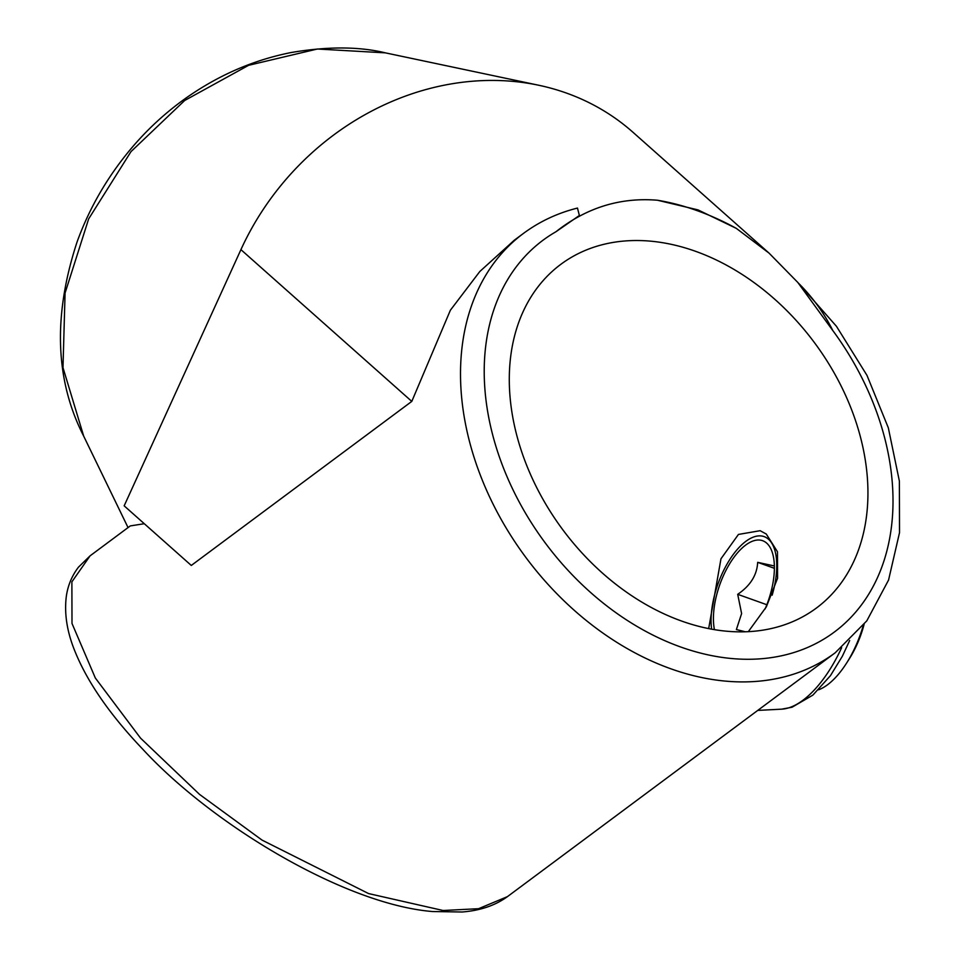 <?xml version="1.0" encoding="UTF-8"?>
<svg xmlns="http://www.w3.org/2000/svg" width="960" height="960" viewBox="0 0 960 960"><rect width="100%" height="100%" fill="white"/><g stroke="black" fill="none" stroke-linecap="round" stroke-linejoin="round"><path stroke-width="1.44" d="M83.712 436.188C55.08 380.292 52.884 315.516 77.112 241.836C88.284 211.032 104.184 182.532 124.836 156.324C142.176 134.28 162.18 115.14 184.824 98.892C217.788 75.456 253.32 59.976 291.432 52.476C327.828 46.356 359.172 46.488 385.44 52.86L317.388 49.008L248.592 65.316L184.668 100.5L130.992 151.62L88.656 218.892L65.076 293.04L62.988 367.632L83.712 436.188L128.052 527.592M748.32 631.644L766.332 606.864L777.576 578.256L777.468 551.748L766.272 534.036L760.14 530.7L738.444 534.432L720.972 558.78L708.684 628.584M657.468 200.232A261.276 191.28 -126.6 0 1 697.032 210.612A261.276 191.28 -126.6 0 1 736.332 228.384L698.004 209.892L657.468 200.232C620.232 197.172 586.392 207.672 555.972 231.732A244.14 178.74 53.4 0 0 536.7 530.892A244.14 178.74 53.4 0 0 829.548 635.46A244.14 178.74 53.4 0 0 832.836 330.588L797.808 282.444L769.068 253.14L736.332 228.384M769.068 253.14L633.06 132.348A261.276 228.288 131.6 0 0 566.484 93.084A261.276 228.288 131.6 0 0 538.668 85.236A261.276 228.288 131.6 0 0 240.924 249.636L124.164 505.836L191.292 565.452L411.792 401.4L450.372 310.224L479.82 271.5L514.308 240.204L523.296 233.532C539.424 221.568 557.484 213.084 577.464 208.068L579.384 215.484L555.972 231.732M681.708 621.084A214.164 156.792 -126.6 0 1 521.892 452.364A214.164 156.792 -126.6 0 1 560.784 264.36A214.164 156.792 -126.6 0 1 695.52 251.292A214.164 156.792 -126.6 0 1 855.336 420A214.164 156.792 -126.6 0 1 816.456 608.004A214.164 156.792 -126.6 0 1 681.708 621.084M144.288 523.716L130.296 525.912L90.096 555.828L71.88 581.844L72 623.46L95.34 678.024L140.508 738.096L199.56 794.412L262.056 840.108L368.604 893.58L443.088 910.5L478.56 908.7L507.432 896.64L835.212 652.776A261.276 191.28 -126.6 0 1 525.78 557.328A261.276 191.28 -126.6 0 1 523.296 233.532M798.384 283.116L799.932 284.652C813.372 298.284 824.34 313.596 832.836 330.588M799.932 284.652A42.828 17.964 -42.9 0 1 799.248 284.124M774.36 565.968L757.668 562.344C757.032 575.04 750.372 585.708 737.7 594.324L741.612 613.572L736.38 629.556L745.284 631.764M714.432 629.64A55.68 25.548 109.7 0 1 713.472 615.768A55.68 25.548 109.7 0 1 739.224 550.92A55.68 25.548 109.7 0 1 772.356 552.648A55.68 25.548 109.7 0 1 774.336 570.48A55.68 25.548 109.7 0 1 765.084 609.012M711.612 629.148A59.964 27.504 109.7 0 1 711.708 610.14A59.964 27.504 109.7 0 1 729.768 559.572A59.964 27.504 109.7 0 1 745.836 541.356A59.964 27.504 109.7 0 1 772.152 595.176M863.256 625.5A70.668 32.424 109.7 0 1 846.432 663.336A70.668 32.424 109.7 0 1 827.496 684.804A70.668 32.424 109.7 0 1 818.58 689.808M864.084 624.444A59.964 27.504 109.7 0 1 849.084 659.184L846.432 663.336M737.7 594.324L766.836 604.728M757.668 562.344L774.384 568.308M849.672 640.5L842.388 656.184L830.472 675.624L812.88 695.112L792.06 707.22L781.656 709.164A98.328 45.108 -70.3 0 0 841.644 647.7M411.792 401.4L240.924 249.636M385.452 52.872L538.668 85.236M781.656 709.164L757.74 710.412M90.096 555.828L78.48 567.156C71.796 575.94 67.728 585.828 66.264 596.832C64.164 614.34 67.236 632.916 75.468 652.572C88.092 683.208 110.58 715.476 142.92 749.388C212.856 825.192 345.228 904.488 432.528 911.532L462.108 912C480.156 910.608 495.264 905.484 507.432 896.64M835.212 652.776L866.796 620.856L888.564 580.044L899.52 532.656L899.376 481.092L888.324 427.824L866.988 375.384L836.448 326.292L798.204 282.912"/></g></svg>
